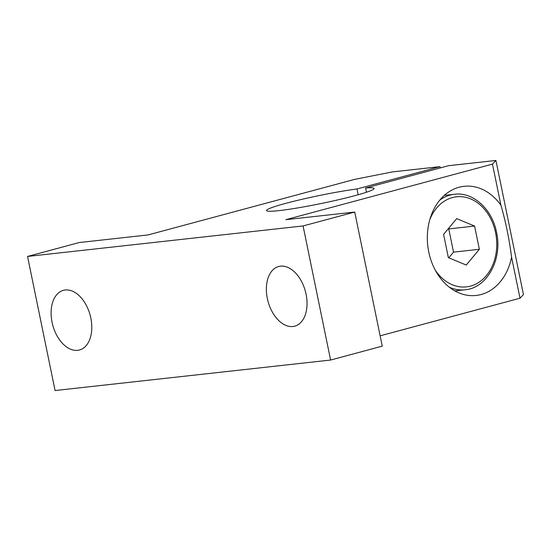 <?xml version="1.0" encoding="UTF-8"?>
<svg xmlns="http://www.w3.org/2000/svg" width="551" height="551" viewBox="0 0 551 551"><rect width="100%" height="100%" fill="white"/><g stroke="black" fill="none" stroke-linecap="round" stroke-linejoin="round"><path stroke-width="0.83" d="M443.589 234.389L456.703 218.609L474.59 226.055L479.356 249.279L466.242 265.059L448.362 257.613L443.589 234.389M448.3 228.72L448.755 228.913L453.521 252.138L448.817 257.806M448.755 228.913L474.59 226.055M366.456 192.244L365.588 188.015A54.914 4.105 168.4 0 1 374.074 188.476A54.914 4.105 168.4 0 1 321.109 203.533A54.914 4.105 168.4 0 1 266.498 210.558A54.914 4.105 168.4 0 1 298.463 200.144A54.914 4.105 168.4 0 1 356.979 188.965L439.96 166.65L440.221 167.945M358.171 194.758L356.979 188.965M433.21 265.94A54.914 42.599 -96.3 0 1 464.045 186.307A54.914 42.599 -96.3 0 1 500.914 205.192C505.604 221.295 509.158 238.604 511.576 257.124A54.914 42.599 -96.3 0 1 476.126 295.46A54.914 42.599 -96.3 0 1 433.21 265.94M77.643 350.333A30.89 19.354 -105.1 0 0 79.468 349.988A30.89 19.354 -105.1 0 0 90.137 315.131A30.89 19.354 -105.1 0 0 63.427 290.329A30.89 19.354 -105.1 0 0 52.393 323.747A30.89 19.354 -105.1 0 0 77.643 350.333M292.898 326.502A30.89 19.354 -105.1 0 0 294.723 326.158A30.89 19.354 -105.1 0 0 305.392 291.307A30.89 19.354 -105.1 0 0 278.682 266.505A30.89 19.354 -105.1 0 0 267.648 299.923A30.89 19.354 -105.1 0 0 292.898 326.502M380.142 335.821L520.006 298.208L523.45 294.558L495.921 160.458L448.569 165.699L365.588 188.015M500.914 205.192L492.484 164.108L285.852 219.677L354.734 212.052L382.256 346.152L330.6 360.044L55.079 390.542L27.55 256.442L79.206 242.55L148.088 234.926L354.72 179.357L392.601 171.891L439.96 166.65M354.734 212.052L303.078 225.944L330.6 360.044M520.006 298.208L511.576 257.124M495.921 160.458L492.484 164.108M303.078 225.944L27.55 256.442M453.521 252.138L479.356 249.279M429.746 219.828A45.299 35.14 -96.3 0 1 464.858 197.162A45.299 35.14 -96.3 0 1 495.569 232.667A45.299 35.14 -96.3 0 1 478.337 282.684A45.299 35.14 -96.3 0 1 435.324 270.252M454.871 290.907L465.037 289.778A48.047 37.275 -96.3 0 1 449.409 287.278M439.767 200.13A48.047 37.275 -96.3 0 1 454.465 194.269C472.91 191.707 492.167 209.022 496.534 232.302C502.767 259.363 486.857 288.242 465.037 289.778M444.299 195.398L454.465 194.269"/></g></svg>
